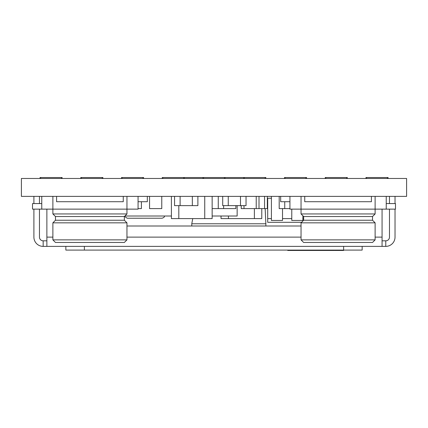 <?xml version="1.0" encoding="UTF-8"?>
<svg xmlns="http://www.w3.org/2000/svg" width="428" height="428" viewBox="0 0 428 428"><rect width="100%" height="100%" fill="white"/><g stroke="black" fill="none" stroke-linecap="round" stroke-linejoin="round"><path stroke-width="0.64" d="M406.6 178.471L406.6 196.377L21.4 196.377L21.4 178.471L406.6 178.471M362.158 250.086L362.158 246.384L362.158 250.086L362.158 246.384L362.158 250.086L65.848 250.086L65.848 246.384L65.848 250.086M334.359 250.455L334.359 250.086L334.359 250.455L332.08 250.455L332.08 250.086M287.728 250.086L287.728 250.455L332.08 250.455M311.108 250.455L311.108 250.086M334.07 250.455L334.503 250.455M310.637 250.455L310.637 250.086L310.637 250.455L311.627 250.455M301.681 250.455L301.681 250.086L301.681 250.455M334.953 250.086L334.953 250.455L343.443 250.455M46.871 209.131L46.871 246.384L43.164 246.384A9.261 9.261 -116.6 0 1 33.903 237.123L33.903 209.131M33.903 203.573L33.903 196.377M39.462 196.377L39.462 203.573M39.462 209.131L39.462 237.123A3.702 3.702 -116.6 0 0 43.164 240.825L46.871 240.825L43.164 240.825L43.164 246.384M389.475 203.573L389.475 196.377L395.028 196.377L389.475 196.377L395.028 196.377L395.028 203.573M395.028 209.131L395.028 237.123A9.261 9.261 -116.6 0 1 385.772 246.384L382.065 246.384L382.065 240.825L385.772 240.825L382.065 240.825L382.065 237.123L382.065 246.384L382.065 237.123L382.065 246.384L46.871 246.384L382.065 246.384M389.475 209.131L389.475 237.123A3.702 3.702 -116.6 0 1 385.772 240.825L385.772 246.384M382.065 209.131L382.065 237.123L382.065 209.131M301.045 226.011L126.956 226.011L191.781 226.011L191.781 223.785L192.734 218.601M265.858 226.011L265.858 223.785L191.781 223.785M265.858 223.785L265.157 208.602M164.753 216.012L163.913 217.429L162.164 218.221L127.228 218.232L124.495 216.407L127.228 218.232M291.778 209.131L291.778 220.452L302.89 220.452L302.89 215.792M271.411 196.377L271.411 220.452L282.523 220.452L282.523 208.602M301.574 222.309L267.703 222.309L267.703 198.234L271.411 198.234M303.639 218.601L302.89 218.601M291.778 218.601L282.523 218.601M271.411 218.601L267.703 218.601M264.558 196.377L264.558 208.602L241.221 208.602L241.221 205.638M259.004 196.377L259.004 208.602L259.004 196.377M347.338 177.545L347.194 178.471M306.598 177.545L306.453 178.471M265.852 177.545L265.708 178.471M143.626 177.545L143.482 178.471M62.14 177.545L61.996 178.471M265.708 177.545L225.112 177.545L225.112 178.471M225.112 177.545L184.366 177.545L184.366 178.471M306.453 177.545L285.128 177.545L285.128 178.471M285.128 177.545L284.781 177.545L284.781 178.471M284.781 177.545L284.513 178.471M284.513 177.545L284.374 178.471M306.186 177.545L306.186 178.471M305.843 177.545L305.843 178.471M203.642 177.545L203.642 178.471M203.295 177.545L203.295 178.471M203.032 177.545L203.032 178.471M202.888 177.545L202.888 178.471M224.968 177.545L224.968 178.471M224.7 177.545L224.7 178.471M224.358 177.545L224.358 178.471M143.482 177.545L122.157 177.545L122.157 178.471M122.157 177.545L121.809 177.545L121.809 178.471M121.809 177.545L121.547 178.471M121.547 177.545L121.402 178.471M143.22 177.545L143.22 178.471M142.872 177.545L142.872 178.471M388.078 178.471L388.078 177.545L366.609 177.545L366.609 178.471M366.609 177.545L366.266 177.545L366.266 178.471M366.266 177.545L365.999 178.471M365.999 177.545L365.86 178.471M387.939 177.545L387.939 178.471M387.672 177.545L387.672 178.471M387.329 177.545L387.329 178.471M347.194 177.545L325.869 177.545L325.869 178.471M325.869 177.545L325.521 177.545L325.521 178.471M325.521 177.545L325.259 178.471M325.259 177.545L325.114 178.471M346.931 177.545L346.931 178.471M346.584 177.545L346.584 178.471M102.886 178.471L102.886 177.545L81.416 177.545L81.416 178.471M81.416 177.545L81.069 177.545L81.069 178.471M81.069 177.545L80.806 178.471M80.806 177.545L80.662 178.471M102.741 177.545L102.741 178.471M102.474 177.545L102.474 178.471M102.132 177.545L102.132 178.471M61.996 177.545L40.671 177.545L40.671 178.471M40.671 177.545L40.328 177.545L40.328 178.471M40.328 177.545L40.061 178.471M40.061 177.545L39.916 178.471M61.734 177.545L61.734 178.471M61.386 177.545L61.386 178.471M184.366 177.545L162.897 177.545L162.897 178.471M162.897 177.545L162.554 177.545L162.554 178.471M162.554 177.545L162.287 178.471M162.287 177.545L162.148 178.471M184.227 177.545L184.227 178.471M183.96 177.545L183.96 178.471M183.617 177.545L183.617 178.471M244.383 177.545L244.383 178.471M244.04 177.545L244.04 178.471M243.773 177.545L243.773 178.471M243.628 177.545L243.628 178.471M265.446 177.545L265.446 178.471M265.098 177.545L265.098 178.471M261.781 208.602L261.781 218.601L228.445 218.601L228.445 216.012L228.445 218.601L221.035 218.601L221.035 216.012M254.371 208.602L254.371 218.601L254.371 208.602M289.933 208.602L284.743 208.602L284.743 201.722L284.743 208.602L279.19 208.602L279.19 196.377M371.418 201.722L371.418 196.377L371.418 201.722L304.747 201.722L304.747 196.377M386.233 209.131L395.493 209.131L395.493 203.573L386.233 203.573L386.233 196.377L386.233 209.131L386.233 196.377L386.233 209.131L289.933 209.131L289.933 196.377L289.933 209.131M303.639 216.536L372.526 216.536L372.526 220.243L303.639 220.243L303.639 216.536L301.045 213.946L375.121 213.946L375.121 196.377M301.045 239.873L375.121 239.873L372.526 242.467L303.639 242.467L301.045 239.873L301.045 222.833L375.121 222.833L372.526 220.243M280.672 196.377L280.672 201.722L289.933 201.722M124.89 216.012L171.403 216.012M212.149 216.012L237.149 216.012L237.149 205.638M161.773 196.377L161.773 208.602L149.554 208.602L149.554 196.377M235.855 205.638L235.855 208.602L218.259 208.602L218.259 196.377L218.259 208.602L212.149 208.602M138.067 196.377L138.067 209.131L138.067 196.377L138.067 209.131L32.507 209.131L32.507 203.573L41.767 203.573M123.253 201.722L123.253 196.377L123.253 201.722L56.582 201.722L56.582 196.377M41.767 196.377L41.767 209.131L41.767 196.377M55.469 216.536L124.361 216.536L124.361 220.243L55.469 220.243L55.469 216.536L52.879 213.946L126.956 213.946L126.956 196.377M52.879 222.833L126.956 222.833L126.956 239.873L52.879 239.873L52.879 222.833L55.469 220.243M52.879 239.873L55.469 242.467L124.361 242.467L126.956 239.873M147.328 196.377L147.328 201.722L138.067 201.722L138.067 209.131M197.886 196.377L197.886 205.638L192.333 205.638L192.333 196.377L192.333 205.638L174.554 205.638L174.554 196.377M180.108 196.377L180.108 205.638L180.108 196.377M246.041 196.377L246.041 205.638L240.483 205.638L240.483 196.377L240.483 205.638L222.704 205.638L222.704 196.377M228.258 196.377L228.258 205.638L228.258 196.377M141.406 201.722L141.406 208.602L138.067 208.602M267.703 208.602L267.334 208.602L267.334 196.377L267.334 208.602L264.558 208.602M223.63 205.638L223.63 208.602M212.149 196.377L212.149 218.601L204.739 218.601L204.739 196.377L204.739 218.601L171.403 218.601L171.403 196.377M178.813 205.638L178.813 218.601L178.813 205.638M256.222 196.377L256.222 208.602M244.003 205.638L244.003 208.602M343.636 250.455L343.636 246.384M84.37 246.384L84.37 250.086M322.578 250.455L322.578 250.086M314.484 250.455L314.484 250.086M342.823 250.455L342.823 250.086M336.114 250.455L336.114 250.086M288.451 250.455L288.451 250.086M43.164 246.378L43.164 240.825M382.065 237.123L375.121 237.123M301.045 237.123L126.956 237.123M52.879 237.123L46.871 237.123M301.045 196.377L301.045 213.946M52.879 196.377L52.879 213.946M334.905 250.086L334.905 250.455M372.526 216.536L375.121 213.946M375.121 239.873L375.121 222.833M303.639 220.243L301.045 222.833M124.361 216.536L126.956 213.946M124.361 220.243L126.956 222.833"/></g></svg>
